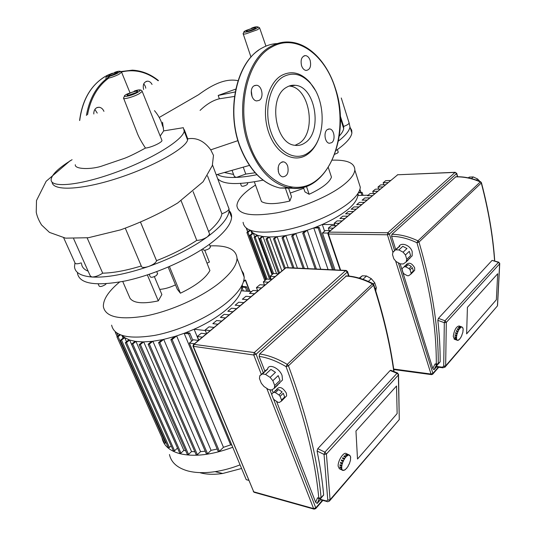 <?xml version="1.0" encoding="UTF-8"?>
<svg xmlns="http://www.w3.org/2000/svg" width="536" height="536" viewBox="0 0 536 536"><rect width="100%" height="100%" fill="white"/><g stroke="black" fill="none" stroke-linecap="round" stroke-linejoin="round"><path stroke-width="0.8" d="M232.738 447.258C212.001 454.977 194.34 457.108 179.748 453.637C169.497 450.763 163.594 445.517 162.04 437.899L161.993 437.664M240.061 464.866C231.619 468.149 223.311 470.407 215.124 471.653C204.377 473.221 195.111 472.933 187.339 470.809C177.074 467.747 171.118 462.32 169.463 454.508M200.256 472.786C206.588 474.501 214.072 474.742 222.695 473.489L241.569 468.491M122.416 335.616L124.707 337.653L129.625 340.045L135.487 341.385L142.563 341.874L139.179 344.708L140.378 344.494L143.702 341.874L142.563 341.874M194.843 451.727L191.546 451.567L143.702 341.874L151.541 341.399L148.13 344.266L149.343 344.058L152.887 341.244L151.541 341.399M205.221 451.212L200.565 451.62L152.887 341.244L162.127 339.717L158.824 342.363L158.596 342.705L159.822 342.504L163.715 339.375L162.127 339.717M217.187 449.041L211.077 450.341L163.715 339.375L174.709 336.494L171.098 339.409L170.877 339.744L172.116 339.543L176.619 335.898L174.709 336.494M176.619 335.898L184.15 333.298L230.641 444.88L223.465 447.319L176.619 335.898M186.066 332.575L184.15 333.298L188.598 333.854L189.63 333.017L186.066 332.575L194.119 329.225C218.708 318.357 237.837 302.271 241.173 290.78L241.883 287.162L243.337 290.941M241.91 286.358L241.883 287.162L245.448 287.41L246.594 286.814L241.91 286.358L241.883 285.534M185.724 450.796L183.848 450.387L135.97 341.452L132.774 343.951L131.588 344.166L135.018 341.318M177.584 448.23L129.625 340.045L126.489 342.477L125.31 342.698L128.868 339.777M126.469 341.633L124.707 337.653L121.545 340.085L120.386 340.3L124.151 337.245M123.092 338.055L121.933 335.462M198.662 340.26L194.119 329.225L205.348 330.565M242.125 285.052L242.647 286.405M241.173 290.78L251.645 291.55M211.077 450.341L207.553 453.724L206.36 453.865L158.629 342.785M200.565 451.62L197.362 454.669L196.183 454.809L148.164 344.34M191.546 451.567L188.538 454.401L187.372 454.548L139.179 344.708M183.848 450.387L180.954 453.088L179.801 453.235L131.615 344.233M177.416 448.15L174.569 450.783L173.43 450.937L125.344 342.759M171.178 445.872L169.41 447.486L168.284 447.64L120.412 340.36M120.392 334.906L118.081 336.675L116.935 336.889L119.702 334.625M166.073 442.682L164.498 443.265L116.962 336.95M243.753 280.697L245.562 280.006L243.431 281.842M115.816 332.347L115.414 332.012M231.867 445.175L230.641 444.88M223.465 447.319L219.392 451.272L218.192 451.406L170.91 339.824M250.855 230.567L253.374 233.294L257.582 235.331L263.009 236.53L269.052 236.966L276.013 236.745L273.501 238.815L274.613 238.627L277.112 236.657L276.013 236.745M288.301 267.719L277.112 236.657L284.549 235.74L282.016 237.837L283.142 237.656L285.802 235.539L284.549 235.74M297.42 268.147L285.802 235.539L294.298 233.83L291.819 235.813L292.81 235.833L295.738 233.482L294.298 233.83M308.106 268.65L295.738 233.482L305.547 230.755L302.84 232.939L303.852 232.952L307.235 230.219L305.547 230.755M320.749 269.246L307.235 230.219L313.788 227.941L328.086 269.588M315.443 227.318L313.788 227.941L318.196 227.974L318.967 227.338L315.443 227.318L322.31 224.504C344.36 214.306 356.212 204.618 357.88 195.446L357.82 193.63M281.889 270.988L269.528 236.966L267.122 238.855L266.017 239.043L268.576 236.952M276.61 273.688L263.009 236.53L260.637 238.373L259.545 238.56L262.198 236.416M272.06 274.666L257.582 235.331L255.183 237.173L254.104 237.368L256.932 235.103M254.68 236.832L253.374 233.294L250.875 235.197L249.81 235.384L252.905 232.939M251.947 233.669L250.794 230.547M324.588 231.217L322.31 224.504L334.598 224.55M357.867 193.563L358.47 195.432M357.88 195.446L368.118 195.211M250.406 230.413L247.947 232.276L246.895 232.47L249.796 230.179M358.256 192.947L362.122 192.417L358.584 192.384M210.018 245.89C227.264 245.146 236.262 249.287 237.026 258.319C236.852 265.34 230.822 273.661 218.936 283.276C201 297.507 170.85 311.081 145.906 315.925C119.709 320.233 105.538 317.165 103.388 306.726C103.053 299.544 108.433 291.329 119.535 282.077M241.548 270.191L243.505 273.387L244.195 277.146C244.148 284.449 238.286 292.998 226.601 302.793C208.96 317.272 179.125 330.853 154.308 335.462C128.231 339.482 114.007 336.052 111.629 325.164M202.822 248.858L203.117 249.602C204.082 250.694 206.206 250.312 209.482 248.436L210.36 246.768M149.169 274.332L150.154 276.677C151.105 277.762 153.216 277.36 156.499 275.457L157.544 273.581M98.195 283.986L99.1 286.01C99.991 286.974 102.001 286.552 105.143 284.75L106.195 283.779M227.626 205.181L229.04 208.779L229.093 210.681C228.51 217.75 221.341 226.433 207.579 236.724C191.546 248.262 171.902 258.178 148.646 266.472C125.458 274.338 106.557 277.856 91.944 277.018C80.775 276.053 74.966 272.61 74.511 266.673L74.966 262.848M77.452 273.179C79.388 283.913 95.408 286.492 125.518 280.904C154.268 274.767 189.375 259.236 210.286 243.679C223.968 233.307 231.07 224.53 231.599 217.348C231.746 214.655 230.909 212.397 229.1 210.554M208.645 231.599C216.631 224.718 221.053 218.775 221.911 213.764C226.152 212.209 228.53 210.601 229.046 208.953L228.812 208.337M125.317 228.249L141.383 266.238C141.799 267.772 144.218 267.853 148.646 266.472C153.403 264.623 156.03 262.707 156.532 260.731L156.532 260.67C171.741 254.734 185.148 247.974 196.766 240.389C200.337 240.322 203.941 239.103 207.579 236.724L209.636 234.165L209.362 233.462M73.653 238.761L90.282 275.98L91.944 277.018C95.314 276.951 98.892 275.665 102.698 273.172C113.424 272.945 126.288 270.546 141.276 265.977M81.579 263.605C81.787 266.962 83.971 269.487 88.145 271.189M63.697 237.85L75 262.928C75.388 264.107 77.472 264.094 81.251 262.875M221.911 213.764L207.506 175.835M175.486 284.851C169.785 287.564 164.525 289.072 159.708 289.38M87.14 237.897L102.698 273.172M140.6 222.333L156.532 260.67M196.766 240.389L181.101 200.725M201.663 249.602L209.911 270.526C205.717 278.218 195.881 285.782 180.404 293.205L177.275 289.199L168.177 267.089M180.404 293.205L169.443 266.546M147.353 274.935L158.301 300.87L161.872 294.539L154.361 276.623M158.301 300.87C143.045 304.093 133.611 303.229 130.007 298.264L122.724 281.48M207.01 263.169L209.395 262.077L204.745 250.245M332.327 160.15C347.308 159.741 354.812 163.051 354.832 170.066C354.37 174.294 350.651 179.205 343.677 184.799C329.07 196.417 300.535 208.417 276.556 212.886C251.223 216.892 238.004 214.494 236.912 205.683C237.234 200.464 242.004 194.548 251.223 187.935L255.511 185.054M358.624 181.985L360.313 187.285C359.917 191.694 356.286 196.752 349.405 202.461C335.013 214.306 306.726 226.299 282.854 230.527C257.608 234.245 244.356 231.505 243.096 222.299M334.759 154.288L337.64 152.995L338.169 151.976M240.47 183.453L241.354 185.858C242.225 186.649 244.088 186.273 246.942 184.732L247.652 183.56M278.372 169.289L278.037 169.389M256.938 174.716C249.294 176.23 242.473 177.128 236.463 177.403C227.358 177.771 220.993 176.8 217.375 174.488M216.47 174.83L216.477 175.54M217.643 178.642C222.969 184.639 238.111 185.141 263.069 180.15M336.052 150.489L338.886 148.472C346.866 142.482 351.201 137.323 351.891 133.008L351.71 130.174L350.256 127.809M339.308 135.99C341.881 133.216 343.335 130.744 343.677 128.58L343.623 126.436C346.893 125.263 348.735 124.131 349.144 123.032L349.981 126.945C349.325 130.878 345.479 135.581 338.444 141.048M232.068 170.381L234.346 176.545L236.463 177.403L245.769 174.073L255.116 172.766M224.484 172.525L233.569 174.435M342.973 124.399L342.31 124.258M343.623 126.436L340.226 115.729M303.745 188.317L290.271 193.047M243.264 167.178L245.769 174.073M328.313 167.554L331.462 177.128C329.499 182.515 322.062 188.237 309.138 194.28L304.971 191.915L303.416 187.365M309.138 194.28L306.465 186.414M285.547 188.672L289.855 201.007L291.51 196.605L288.73 188.618M289.855 201.007C275.953 204.31 266.493 204.497 261.474 201.556L254.345 181.831M274.7 385.498L272.851 380.701L278.197 375.629L280.026 380.406L274.7 385.498L274.318 388.272L278.11 384.64M274.318 388.272L271.591 390.027L268.516 389.498L264 386.523L261.307 383.26L259.451 378.523L259.793 375.743L267.839 368.922L262.459 373.927L259.793 375.743M267.625 368.788C268.891 363.287 279.578 368.212 282.083 375.555L282.512 380.017L280.087 382.342M281.541 400.05L280.107 396.325L283.249 393.263L284.676 396.975L281.541 400.05L281.373 401.169L283.283 399.293M281.373 401.169L279.209 402.496L277.936 402.261L274.365 399.896L273.26 398.556L271.826 394.865L271.98 393.739L277.273 389.344L271.98 393.739M276.563 389.424L277.179 388.828C279.832 386.208 282.894 387.642 286.365 393.143L286.646 395.876L285.172 397.317M375.756 290.927L376.312 287.671L375.1 288.83M373.398 283.973L374.704 282.733L376.312 287.671M359.187 278.097L362.349 275.779L359.683 278.244M362.966 279.303L366.53 275.993L371.307 278.68L368.353 281.44M374.704 282.733L371.307 278.68M366.53 275.993L362.349 275.779M278.546 389.558L282.137 391.91L278.988 394.972L275.39 392.607L278.546 389.558L282.137 391.91M275.129 390.711L277.273 389.344M284.509 398.101L284.154 398.315M283.249 393.263L284.676 396.975M274.11 392.386L275.39 392.607M278.988 394.972L280.107 396.325M265.159 370.758L267.839 368.922M270.915 369.391L275.477 372.339L270.117 377.391L265.534 374.409L270.915 369.391L275.477 372.339M279.631 383.18L278.338 384.017M278.197 375.629L280.026 380.406M262.459 373.927L265.534 374.409M270.117 377.391L272.851 380.701M357.505 459.037L355.958 431.031L396.533 386L397.143 413.564L357.505 459.037L355.958 431.031L396.533 386L397.143 413.564L357.505 459.037M248.657 480.33L246.225 479.673L189.382 343.06L194.468 343.75M198.454 340.434L193.369 339.764L189.382 343.06M198.816 340.132L197.322 336.494L202.407 337.144M206.333 333.874L201.241 333.251L197.322 336.494M206.608 333.647L205.134 330.029L210.226 330.638M214.085 327.429L208.993 326.839L205.134 330.029M221.71 321.077L216.618 320.535L212.819 323.67L217.911 324.24M229.207 314.84L224.115 314.331L220.383 317.419L225.475 317.949M236.59 308.689L231.498 308.22L227.82 311.262L232.912 311.751M243.853 302.646L238.768 302.21L235.15 305.205L240.235 305.654M251.009 296.696L245.917 296.294L242.359 299.242L247.444 299.658M258.044 290.834L252.959 290.465L249.454 293.366L254.54 293.755M257.655 290.807L256.442 287.591L261.528 287.939M264.978 285.065L259.893 284.73L256.442 287.591M264.496 285.031L263.323 281.896L268.402 282.217M271.799 279.383L266.72 279.082L263.323 281.896M271.229 279.35L270.097 276.288L275.176 276.576M278.526 273.789L273.447 273.521L270.097 276.288M320.454 499.76L317.205 503.438L315.63 502.239L276.536 401.337M273.159 392.607L272.047 389.732M264.817 371.08L259.123 356.386L259.632 353.968L346.45 275.873C354.919 276.348 363.763 278.948 372.989 283.665L372.426 283.886L373.525 285.159L373.719 284.502M320.763 498.353L321.077 497.763L318.793 498.145L317.533 497.803L318.639 498.52M317.788 448.672L390.148 370.503L396.995 373.304L398.529 374.765L397.618 373.043L396.995 373.304L324.91 452.15L324.039 454.414L326.404 454.032L324.91 452.15L317.788 448.672L317.078 451.011C320.213 466.488 322.404 481.087 323.65 494.815L323.101 495.452M320.354 499.733L320.823 498.333M390.148 370.503L390.824 370.269L397.558 373.023M350.477 457.804L350.537 460.015L349.305 464.029M349.164 463.948L347.978 466.246M348.132 466.32L346.591 468.183M346.772 468.27L345.09 469.57M345.345 469.697L343.677 470.293M343.998 470.447L344.112 470.072L342.852 470.454L340.842 469.449L342.551 470.293L340.32 468.853L341.854 469.315L341.613 468.263L339.904 467.419L339.864 466.843L341.8 467.432L341.613 468.263M339.469 468.772L338.169 466.293C337.573 461.06 343.717 451.48 346.276 453.583L347.898 454.354M342.551 470.293L342.725 469.918L342.852 470.454M341.854 469.315L342.035 469.704M341.841 468.008L340.112 466.963M339.931 465.442L340.032 464.725L341.968 465.416L341.868 466.126L339.931 465.442L340.219 464.819M341.868 466.126L340.152 465.288M340.407 463.111L340.648 462.334L342.558 463.138L342.316 463.915L340.407 463.111L340.802 462.414M342.316 463.915L340.601 463.071M343 461.503L341.285 460.665L341.633 459.901L343.496 460.819L342.363 463.171M341.432 460.739L341.633 459.901M343.496 460.819L341.78 459.982M344.186 459.185L342.471 458.347L342.899 457.677L344.702 458.702L343.348 460.739M342.631 458.427L342.899 457.677M344.702 458.702L342.986 457.871M345.573 457.221L343.851 456.391L344.313 455.875L346.028 456.706L344.615 458.508M344.045 456.484L344.313 455.875M346.048 456.987L344.333 456.156M347.006 455.808L345.291 454.984L345.74 454.675L347.449 455.5L346.028 456.706M345.559 455.111L345.74 454.675M347.402 455.848L345.687 455.024M348.353 455.084L346.645 454.26L348.742 455.01L347.449 455.5M348.742 455.01L349.78 455.285L349.613 455.654L349.485 455.118L347.777 454.293M350.135 456.136L349.78 455.285M350.718 457.918L350.457 456.29M341.573 467.687L341.646 466.287M341.747 465.57L342.122 463.955M406.77 259.29L405.444 254.982L409.31 251.317L410.623 255.612L406.77 259.29L406.114 261.97L408.325 259.846M406.114 261.97L403.26 263.973L400.292 263.859L396.158 261.601L393.839 258.841L392.506 254.587L392.881 252.409L397.015 248.289L399.829 246.238L393.123 251.907M398.918 246.547C401.142 241.763 410.536 245.321 412.191 251.652L412.177 255.813L409.578 258.305M411.079 273.139L410.047 269.782L412.325 267.565L413.35 270.908L411.079 273.139L410.804 274.224L413.075 271.993L411.762 273.28M410.804 274.224L408.546 275.759L407.32 275.698L404.05 273.903L403.099 272.764L402.06 269.434L402.322 268.348L406.851 264.583L402.322 268.348M406.1 264.764C408.981 262.01 411.836 263.015 414.656 267.772L414.663 270.325L413.082 271.879M468.29 177.845L469.302 177.081L468.437 177.878M471.492 178.595L473.275 176.934L477.643 179.031L476.471 180.13M479.948 181.47L477.643 179.031M473.275 176.934L469.302 177.081M408.077 264.637L411.367 266.419L409.082 268.637L405.786 266.841L408.077 264.637L411.367 266.419M404.613 266.144L406.851 264.583M413.075 271.993L412.713 272.241M412.325 267.565L413.35 270.908M404.559 266.794L405.786 266.841M409.082 268.637L410.047 269.782M397.015 248.289L399.829 246.238M402.797 246.305L406.971 248.537L403.099 252.188L398.905 249.937L402.797 246.305L406.971 248.537M409.96 258.285L408.613 259.23M409.31 251.317L410.623 255.612M395.937 249.856L398.905 249.937M403.099 252.188L405.444 254.982M466.622 333.874L467.425 307.322L497.689 273.742L496.356 299.765L466.622 333.874L467.425 307.322L497.689 273.742L496.356 299.765L466.622 333.874M335 269.916L322.438 232.999L327.871 233.06M330.431 230.594L325.406 230.54L322.438 232.999M329.178 230.581L328.347 228.108L333.365 228.142M336.286 225.71L331.268 225.69L328.347 228.108M334.98 225.703L334.176 223.284L339.188 223.298M342.069 220.906L337.057 220.899L334.176 223.284M347.763 216.162L342.765 216.182L339.918 218.534L344.923 218.52M353.385 211.486L348.387 211.526L345.586 213.844L350.584 213.817M358.926 206.876L353.941 206.936L351.174 209.228L356.165 209.174M364.386 202.327L359.415 202.407L356.681 204.665L361.666 204.591M369.78 197.838L364.808 197.945L362.122 200.169L367.093 200.075M375.093 193.416L370.135 193.536L367.482 195.734L372.446 195.62M373.431 193.456L372.775 191.359L377.726 191.225M380.339 189.047L375.394 189.188L372.775 191.359M378.63 189.101L377.994 187.037L382.938 186.89M385.518 184.739L380.573 184.9L377.994 187.037M383.763 184.799L383.146 182.776L388.077 182.609M390.623 180.491L385.692 180.672L383.146 182.776M436.438 366.972L433.999 369.753L432.787 368.527L400.164 263.786M395.715 249.501L391.602 236.296L391.977 234.286L455.835 176.766C463.915 176.498 472.189 178.166 480.658 181.771L480.323 181.912L481.281 182.997L481.402 182.609M437.885 364.413L438.24 363.803L435.085 363.957L436.224 364.641M438.408 318.377L492.088 260.389L498.44 262.365L499.72 263.705L498.815 262.198L498.44 262.365L445.034 320.769L444.31 322.685L446.314 322.384L445.034 320.769L438.408 318.377L437.832 320.34C439.44 334.752 440.217 348.514 440.15 361.626L439.547 362.309M436.384 366.966L437.416 364.668M492.088 260.389L498.768 262.178M463.01 330.129L462.903 332.112L461.697 335.543M461.818 335.59L460.759 337.425M460.886 337.472L459.68 338.933M459.855 339L458.555 339.911M458.816 340.012L457.63 340.32M457.871 340.407L457.972 340.085L457.603 340.4L455.339 339.348L456.92 339.938L456.618 339.268L455.031 338.678L454.937 338.276L456.525 338.866L456.438 337.827L454.85 337.245L454.856 336.688L456.618 337.09L456.438 337.827M454.394 339.214L453.262 336.387C454.267 329.975 456.223 326.504 459.124 325.975L462.052 327.034M456.525 338.866L456.618 339.268M456.779 339.007L455.178 338.363M456.605 337.64L455.017 336.749M454.997 335.395L455.118 334.752L456.866 335.241L456.746 335.891L454.997 335.395L455.245 334.799M456.746 335.891L455.158 335.302M455.466 333.325L455.68 332.655L457.402 333.245L457.195 333.921L455.466 333.325L455.801 332.695M457.195 333.921L455.6 333.332M457.811 331.817L456.21 331.235L456.498 330.598L458.18 331.295L457.275 333.238M456.337 331.281L456.498 330.598M458.18 331.295L456.585 330.712M458.749 329.915L457.154 329.332L457.483 328.803L459.077 329.379L458.092 331.181M457.288 329.385L457.483 328.803M459.124 329.58L457.53 328.997M459.794 328.387L458.2 327.811L458.541 327.429L460.136 328.005L459.077 329.379M458.381 327.871L458.541 327.429M460.129 328.28L458.535 327.697M460.839 327.389L459.252 326.813L461.161 327.195L460.136 328.005M461.784 327.014L460.196 326.437L462.045 327.027L461.161 327.195M462.474 327.429L462.045 327.027M462.87 328.521L462.715 327.516M463.164 330.189L463.104 328.601M456.451 337.278L456.592 335.985M456.712 335.342L457.061 333.915M75.308 164.72C74.41 169.436 91.944 169.791 102.939 165.684L124.546 158.314C129.518 156.405 136.492 152.988 145.464 148.063C141.095 141.43 138.214 136.07 136.827 131.997L123.695 98.456M160.184 136.023L163.668 130.891L162.535 122.255M200.075 110.396C206.601 104.151 213.026 100.286 219.351 98.791L218.192 95.455L235.78 89.083M185.724 133.196L185.034 133.31M184.27 129.632L187.721 138.831C196.518 137.296 204.189 140.968 210.742 149.846L213.489 155.373L212.316 165.584L203.09 181.764L177.724 202.97C160.438 213.328 141.383 222.299 120.567 229.87L88.366 237.729L65.573 238.151L49.466 232.396L41.587 224.986C38.806 220.544 37.024 216.289 36.24 212.229L36.502 200.531L46.163 181.262L70.303 160.606M187.721 138.831L187.587 139.983C186.005 147.869 155.306 165.818 119.093 177.764C82.846 189.824 52.776 191.573 52.099 182.133M72.092 159.688C58.994 167.694 52.019 174.24 51.154 179.326C49.888 188.23 78.859 185.791 115.233 172.565C151.594 159.447 182.957 140.043 184.203 131.139L183.345 127.702L163.668 130.891M184.806 132.714L185.496 132.6M234.487 96.447L219.351 98.791M218.192 95.455L235.21 91.937M145.464 148.063C150.824 147.675 162.013 142.536 161.986 140.499L161.758 139.93M152.05 84.447C150.978 82.437 149.537 81.338 147.722 81.157C143.936 81.78 142.563 84.567 143.614 89.512M143.762 83.817L145.296 86.229L145.792 88.206M103.937 111.354C102.879 108.909 101.25 107.542 99.053 107.247L96.661 107.736L95.428 108.681L94.316 110.429L93.8 112.594M93.793 112.707L93.813 113.994M94.872 109.384L97.237 113.103M286.465 87.361C289.279 85.633 292.241 84.943 295.356 85.304C315.483 86.584 322.826 131.849 305.038 142.824C301.855 145.042 298.438 145.859 294.773 145.283C274.961 143.695 268.034 97.123 286.465 87.361M289.125 86.048L289.507 86.088C309.661 87.341 317.017 132.352 299.209 143.273L295.048 145.323M319.63 136.084C317.359 143.246 313.929 148.854 309.332 152.894L307.657 154.221C294.753 163.835 276.261 154.388 268.791 132.72C261.112 111.18 267.276 83.77 281.286 75.589C291.437 70.223 301.011 72.521 310.016 82.49L315.188 90.095M308.354 152.727C295.912 161.979 278.13 152.827 270.955 131.957C263.578 111.213 269.494 84.829 282.968 76.923C292.73 71.73 301.949 73.934 310.625 83.536C326.283 100.882 325.915 138.677 309.969 151.454L308.354 152.727M310.17 60.421C311.362 66.444 310.009 69.794 306.11 70.464C304.093 70.122 302.572 68.528 301.554 65.687C300.348 59.657 301.681 56.293 305.567 55.59C307.617 55.932 309.151 57.54 310.17 60.421M331.684 142.677L329.359 143.266C324.829 142.898 323.288 132.05 327.422 129.524L329.68 128.955C334.223 129.31 335.784 140.077 331.684 142.677M278.626 172.639C277.373 166.006 279.028 162.408 283.584 161.839C285.427 162.261 286.8 163.694 287.705 166.126C288.938 172.753 287.269 176.337 282.686 176.88C280.884 176.451 279.531 175.038 278.626 172.639M252.074 96.688L251.297 90.819M254.138 85.787L256.57 85.258C262.077 85.579 264.174 97.713 259.203 100.366L256.67 100.922C251.19 100.58 249.126 88.36 254.138 85.787M278.318 171.574L278.117 167.674M207.553 453.724L159.822 342.504M197.362 454.669L149.343 344.058M188.538 454.401L140.378 344.494M180.954 453.088L132.774 343.951M174.569 450.783L126.489 342.477M169.41 447.486L121.545 340.085M165.611 443.111L118.081 336.675M118.088 335.858L116.848 333.091M246.895 291.202L245.448 287.41M249.635 291.403L245.388 280.254M219.392 451.272L172.116 339.543M191.64 341.191L188.598 333.854M304.348 268.476L292.81 235.833M293.989 267.987L283.142 237.656M193.744 344.36L285.273 268.174L274.613 238.627M279.551 272.938L267.122 238.855M273.548 273.528L260.637 238.373M270.754 279.323L255.183 237.173M267.169 279.109L250.875 235.197M265.668 279.953L247.947 232.276M247.766 231.713L246.56 228.463M361.954 195.352L361.163 192.866M360.721 192.33L359.844 189.57M316.414 269.038L303.852 232.952M332.474 269.796L318.196 227.974M323.65 494.815L321.077 497.763C317.68 459.647 306.8 415.661 288.448 365.807L287.242 364.386L286.07 366.624L288.448 365.807L373.525 285.159C383.374 315.798 390.128 344.568 393.786 371.482M254.352 492.363L253.716 491.807L193.469 346.631L193.985 344.353L193.369 344.668L193.014 346.269L253.769 355.006L256.101 354.209L254.278 352.574L253.769 355.006L261.3 374.342M349.057 276.08L347.556 271.611L346.256 270.445L345.593 270.633L347.281 272.054L347.495 271.417M315.57 508.791L315.778 507.867L313.6 508.597L314.277 509.18M285.273 268.174L286.586 267.638L345.988 270.432M266.754 388.339L313.6 508.597L253.716 491.807L193.094 346.464M322.384 500.282L315.778 507.867L273.4 398.75M263.223 372.553L256.101 354.209L347.281 272.054L348.614 276.033M193.985 344.353L285.923 267.812L345.593 270.633L254.278 352.574L193.985 344.353M271.819 394.69L269.97 389.927M259.123 356.386C267.538 357.586 276.522 360.996 286.07 366.624C304.421 416.298 315.329 460.143 318.793 498.145L319.49 498.741M317.533 497.803L315.63 502.239M317.386 503.277L319.356 498.721M345.78 276.06C354.256 276.529 363.133 279.135 372.426 283.886L287.242 364.386C277.454 358.638 268.248 355.167 259.632 353.968M399.253 418.455L398.523 374.208M329.318 501.18L397.859 421.222M398.362 375.033L399.28 419.581L330.069 499.746L326.404 454.032L398.362 375.033M317.078 451.011L324.039 454.414L327.791 500.115L330.069 499.746L330.029 500.323C328.555 501.649 327.53 502.044 326.953 501.515L327.161 501.569M327.791 500.115L326.504 500.979L326.953 501.515L320.3 499.72M326.504 500.979L320.387 499.331M440.15 361.626L438.24 363.803C438.495 327.369 432.083 286.787 418.991 242.051L417.946 240.858L416.961 242.754L418.991 242.051L481.281 182.997C488.443 210.219 492.879 236.182 494.587 260.878M340.641 270.178L328.421 234.018L328.803 232.115L328.153 232.483L327.878 233.723L328.421 234.018L387.421 234.775L389.417 234.085L387.796 232.765L387.421 234.775L392.915 252.329M457.67 176.733L456.732 173.336L455.057 172.404L456.565 173.584L456.699 173.202M432.599 374.329L432.894 373.398L431.011 374.041L431.654 374.644M328.561 232.148L397.678 174.776L455.265 172.284M438.281 367.207L432.894 373.398L398.382 262.814M394.556 250.573L389.417 234.085L456.565 173.584L457.436 176.733M395.675 261.159L431.011 374.041L393.705 369.036M328.803 232.115L397.678 174.776L455.057 172.404L387.796 232.765L328.803 232.115M391.602 236.296C399.749 236.436 408.198 238.587 416.961 242.754C430.053 287.336 436.498 327.791 436.297 364.112L436.947 364.728M435.085 363.957L432.787 368.527M434.086 369.673L436.599 364.688M455.446 176.893C463.526 176.619 471.814 178.287 480.323 181.912L417.946 240.858C408.968 236.604 400.312 234.413 391.977 234.286M497.549 305.406L499.746 263.397M444.793 367.361L495.961 307.597M499.626 263.853L497.435 305.895L445.651 365.874L446.314 322.384L499.626 263.853M437.832 320.34L444.31 322.685L443.708 366.175L445.651 365.874L445.563 366.436L442.997 367.803M443.708 366.175L442.368 367.193L442.83 367.783L436.344 366.959M442.368 367.193L436.512 366.45M142.1 91.046L142.208 91.435L139.139 93.78C133.364 97.003 122.57 99.924 123.528 98.028L124.828 95.502M127.086 94.028C119.213 98.121 130.161 96.52 137.544 92.447C140.78 90.577 140.975 89.8 138.134 90.102L127.086 94.028M133.41 93.813L131.849 94.41M128.352 95.354C126.489 95.535 126.643 95.006 128.814 93.766C133.645 91.113 140.948 89.988 135.776 92.715L128.352 95.354M121.592 72.166L118.912 74.343C114.181 76.594 110.121 77.981 106.718 78.491M108.835 74.765C102.008 78.149 111.14 76.554 117.558 73.218C120.386 71.69 120.62 71.087 118.262 71.409L108.835 74.765M109.759 75.737C108.212 75.938 108.386 75.529 110.282 74.511C114.483 72.327 120.58 71.234 116.091 73.479L109.759 75.737M259.625 27.838L257.716 29.641L245.903 33.842C243.887 34.217 242.955 34.15 243.116 33.627L244.356 31.436M245.702 30.585C239.485 33.815 250.547 31.651 256.248 28.495C258.7 27.068 258.453 26.599 255.518 27.095L245.702 30.585M247.88 31.195C245.944 31.51 245.803 31.195 247.451 30.237C251.19 28.18 258.54 26.706 254.466 28.85L247.88 31.195M238.031 80.688C224.437 77.807 210.293 86.115 198.528 94.751L159.246 117.451M210.742 149.846L237.924 140.646M87.522 114.778C90.584 98.557 97.606 86.356 108.6 78.169M121.505 71.985C134.523 68.896 146.743 71.817 158.174 80.755M111.488 75.301L117.625 72.434M119.83 71.697L132.405 70.149C141.826 70.672 150.516 74.142 158.475 80.568M86.403 115.454C89.673 97.431 97.586 84.32 110.148 76.105M79.73 120.426C82.591 98.838 91.723 83.83 107.126 75.409L112.399 73.198M291.999 187.365L284.321 187.881M292.02 188.23L279.986 188.022C262.747 184.009 249.428 170.12 240.021 146.348C225.803 109.384 237.341 60.535 262.137 47.972C267.029 45.238 272.107 43.771 277.367 43.557M310.136 184.82C303.356 188.216 296.214 189.188 288.696 187.741C271.477 183.68 258.171 169.657 248.771 145.665C234.567 108.352 246.104 59.054 270.881 46.424C277.058 42.974 283.464 41.533 290.103 42.089C309.741 43.584 327.563 63.127 335.395 88.447C351.763 136.204 326.518 196.029 288.696 187.741L279.986 188.022C262.519 183.942 249.113 170.039 239.786 146.315M335.255 88.587C346.055 122.59 337.948 164.016 316.428 180.384C295.142 197.248 263.21 182.675 249.877 145.276C235.847 108.359 247.237 59.603 271.725 47.094C295.751 32.91 325.084 54.344 335.255 88.587M222.695 473.489L215.124 471.653M246.594 286.814L248.309 291.309M192.772 340.253L189.845 333.178M117.17 336.554L115.287 332.333M249.903 291.423L245.562 280.006M362.122 192.417L363.046 195.325M273.501 238.815L284.395 268.905M291.678 236.014L303.142 268.415M282.016 237.837L292.797 267.933M302.706 233.133L315.208 268.985M246.332 228.296L247.639 231.813M333.673 269.849L319.221 227.472M272.65 274.184L259.565 238.614M266.204 279.511L249.83 235.438M269.608 279.256L254.124 237.415M264.831 280.65L246.908 232.517M278.666 273.675L266.037 239.096M360.875 192.324L359.917 189.329M244.195 277.146L237.026 258.319M209.409 244.322L210.501 247.13M156.74 271.651L157.691 273.936M231.599 217.348L229.093 210.681M212.497 164.954L229.046 208.953M140.579 222.34L156.532 260.731M193.127 191.64L209.636 234.165M360.313 187.285L354.832 170.066M337.392 149.557L338.256 152.244M247.384 182.836L247.739 183.801M351.891 133.008L349.981 126.945M343.677 128.58L340.313 117.967M341.271 97.994L349.144 123.032M394.054 371.589C390.436 344.501 383.682 315.543 373.786 284.716L372.989 283.665M282.512 380.017L274.566 387.628M286.646 395.876L281.434 400.982M253.3 491.532L254.158 492.309L314.042 509.126L315.858 508.463L322.86 500.41M286.257 267.638L285.655 267.846M318.344 498.44L319.248 498.688L321.064 498.011L323.637 495.063M319.255 498.688L317.205 503.438M339.181 468.632L340.889 469.476M494.728 260.925C493.046 236.128 488.618 210.065 481.442 182.749L480.658 181.771M412.177 255.813L406.422 261.327M414.663 270.325L410.877 274.037M393.772 369.552L431.473 374.624L432.907 373.967L438.743 367.267M397.873 174.669L397.411 174.83M340.192 270.157L327.925 233.87M435.989 364.614L438.207 364.045L440.11 361.86M436.559 364.688L433.999 369.753M454.146 339.127L457.315 340.3M130.878 94.731L128.472 95.334M106.878 75.938L105.693 78.149M112.158 75.087L109.867 75.717M250.614 30.445L247.411 31.276M163.493 128.004L162.395 125.491C161.229 120.513 158.589 115.562 154.469 110.624L154.469 110.624M129.946 92.668L121.665 72.394C120.935 70.826 118.577 70.832 114.59 72.407M249.394 165.416L216.202 174.803M187.587 139.983L184.203 131.139M251.464 28.207C255.592 26.391 258.339 26.371 259.705 28.147L265.943 46.109M250.989 57.111L243.23 33.962M134.268 91.066C138.918 89.405 141.564 89.525 142.208 91.435L161.986 140.499M79.603 120.533C82.196 100.219 90.584 85.613 104.761 76.708M147.722 81.157L146.154 81.412M97.163 107.508L99.053 107.247M295.356 85.304L289.507 86.088M283.584 161.839L281.923 161.932M256.57 85.258L254.647 85.526M329.68 128.955L328.3 129.076M305.567 55.59L304.006 55.844M310.625 83.536L310.016 82.49M309.969 151.454L309.332 152.894M239.76 146.254C226.427 111.267 235.827 65.191 258.593 50.237"/></g></svg>
